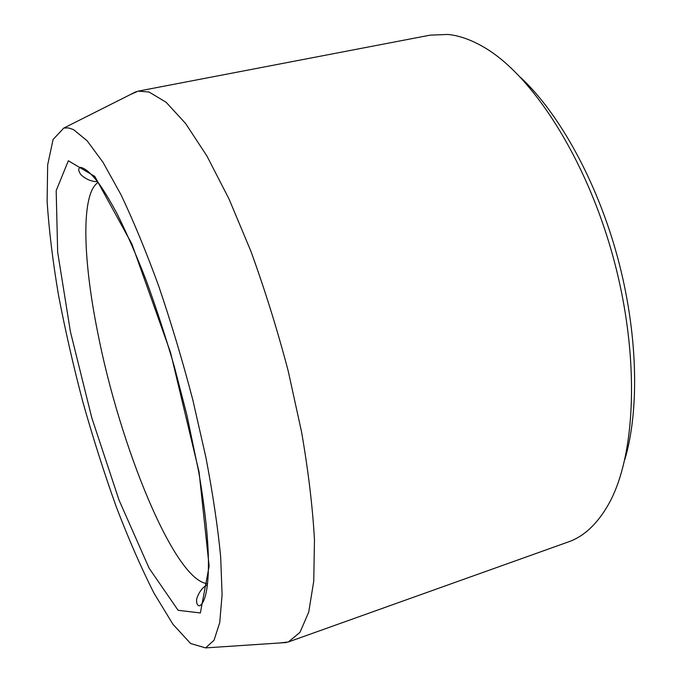 <?xml version="1.0" encoding="UTF-8"?>
<svg xmlns="http://www.w3.org/2000/svg" width="682" height="682" viewBox="0 0 682 682"><rect width="100%" height="100%" fill="white"/><g stroke="black" fill="none" stroke-linecap="round" stroke-linejoin="round"><path stroke-width="1.02" d="M73.503 129.597L87.057 140.705L103.016 162.316L120.833 194.421C133.399 220.78 146.033 251.351 158.718 286.116C171.131 322.654 182.478 360.522 192.767 399.72L205.819 457.017C212.844 493.802 217.797 527.084 220.67 556.853L222.093 594.67L219.732 622.589L214.046 640.245L205.597 647.9L190.602 643.518L173.006 624.354L154.081 593.323C141.174 567.825 128.54 538.908 116.179 506.573C104.184 473.018 93.084 438.194 82.897 402.116C73.349 365.859 65.225 330.224 58.516 295.221C52.753 261.095 48.951 229.766 47.118 201.241L47.663 164.899L53.094 139.46L63.784 128.071L68.371 127.901L73.503 129.597M520.664 77.484C559.018 113.246 596.631 180.713 617.304 256.33C637.892 331.964 639.75 409.183 624.865 459.472M130.279 94.61L138.088 91.158L430.129 35.149L447.852 34.441C459.012 35.541 470.776 39.65 483.146 46.76C531.542 74.176 585.974 157.389 613.237 257.438C640.56 357.47 635.914 456.795 608.148 504.987C597.023 524.253 583.766 536.563 568.37 541.917L288.35 641.967L279.867 642.964M138.088 91.158L149.008 91.993L166.101 102.24L185.649 123.553L206.961 156.076L229.075 199.11L250.823 251.07C264.761 289.373 277.224 329.338 288.196 370.957L301.597 432.107C308.4 471.569 312.688 507.459 314.462 539.777L313.754 581.124L308.724 612.112L300.012 632.308L288.35 641.967M199.084 472.106L170.611 352.73L131.882 243.977L94.755 176.382L68.345 160.773L56.18 190.628L57.663 252.195L70.425 331.759L91.78 417.768L119.026 500.077L149.153 568.268L178.13 610.305L200.372 612.956L209.135 566.171L199.084 472.106M98.08 182.444C80.783 193.688 82.931 259.237 97.594 331.921C119.444 444.894 174.396 581.2 207.533 583.639M97.407 181.548C88.114 182.154 79.606 174.046 80.084 173.33C78.277 170.474 78.277 168.471 80.101 167.303C84.935 167.925 91.149 173.271 98.754 183.347C103.451 189.852 109.401 199.664 116.605 212.801C126.298 232.102 136.153 254.608 146.161 280.311C156.076 307.471 165.445 336.175 174.277 366.43L186.766 414.511L198.667 471.612C207.805 524.935 210.533 563.963 206.851 588.702C205.359 598.157 202.989 603.86 199.732 605.812C197.567 605.735 196.544 604.013 196.655 600.637C195.879 600.254 199.084 588.95 207.405 584.747M205.597 647.9L286.491 642.521M63.784 128.071L136.204 91.627"/></g></svg>
